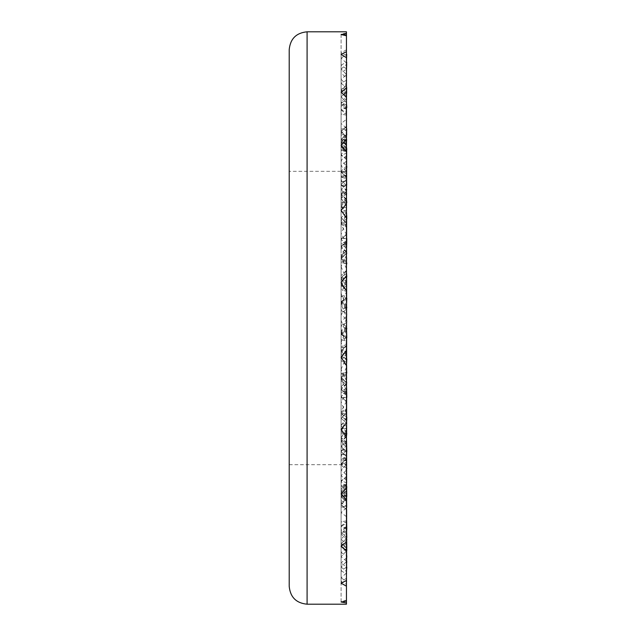 <?xml version="1.0" encoding="UTF-8"?>
<svg xmlns="http://www.w3.org/2000/svg" width="636" height="636" viewBox="0 0 636 636"><rect width="100%" height="100%" fill="white"/><g stroke="black" fill="none" stroke-linecap="round" stroke-linejoin="round"><path stroke-width="0.48" stroke-dasharray="3.18 2.39" d="M346.278 244.804L341.095 239.414L346.628 234.366M346.763 247.269L341.079 245.822L341.087 239.239L346.397 244.725M341.087 238.269L346.079 238.134M346.262 238.142L346.262 202.113M346.795 202.661L341.087 202.359L346.087 202.033L346.493 188.709M346.389 199.299L341.087 193.805L341.087 238.357M346.445 244.653L346.445 306.019L341.087 293.681L341.087 245.83L346.119 244.216L346.62 234.271M346.445 204.967L346.445 280.85L341.087 293.681M346.445 280.85L346.119 286.152L341.087 289.118L341.087 284.697L346.493 290.08M346.445 262.493L346.445 244.264M346.207 199.672L341.087 194.656M341.087 210.381L341.087 194.568M346.445 199.895L346.445 190.005M346.445 241.911L346.445 234.461M346.286 252.174L341.087 246.704L346.612 241.585M341.087 246.712L341.087 239.43M346.445 275.658L346.445 254.018M346.493 250.735L346.087 260.466L341.087 262.255L341.087 256.038L346.453 250.679M346.262 294.865L346.262 260.49M346.087 294.977L346.604 297.155L341.087 301.893L341.087 302.839L346.493 297.457M346.445 297.68L346.445 281.056M346.445 306.019L346.445 290.032L346.445 291.733L341.087 304.056L346.445 317.157L346.445 349.903M346.445 244.78L346.445 252.063M346.397 252.309L346.525 250.878M346.62 202.669L346.62 238.627M341.095 194.544L346.692 189.91M346.803 238.556L341.087 238.381M341.087 238.476L341.087 246.919L346.572 241.624M346.445 268.591L341.087 257.071L341.087 198.615M346.763 207.598L341.079 207.455L346.119 207.312L346.461 195.093M341.087 185.458L346.079 186.801M346.262 186.865L346.262 151.638M346.795 149.341L341.087 150.35L346.087 151.503L346.183 144.913M343.893 142.48L341.087 139.467L341.087 185.545L346.803 184.44M346.62 149.373L346.62 184.527M346.286 139.046L341.087 139.578L346.692 134.538M346.445 136.478L346.31 139.944M341.087 196.389L341.087 198.575L346.628 193.392M346.445 191.325L346.445 193.567M346.286 201.898L341.087 196.381L346.612 191.221M346.278 204.116L341.095 198.583M346.445 204.124L346.445 200.873M346.445 172.984L346.445 234.533L341.087 224.611L341.087 165.988M346.763 175.449L341.079 176.617L346.119 177.945L346.461 164.207M341.087 141.677L346.079 144.412M346.262 141.605L346.262 112.5M346.795 107.524L341.087 109.758L346.087 112.326L346.405 97.3M343.535 94.541L341.095 96.775L341.087 141.756M346.62 107.571L346.62 139.53M346.803 139.427L341.087 141.772M346.286 159.533L341.087 154.349L341.087 165.869L346.628 160.916M346.445 152.036L346.445 161.147M341.087 141.86L341.087 154.349L346.612 149.492L346.087 144.483M346.278 171.187L341.095 165.893M346.445 171.227L346.445 157.489M346.62 80.104L346.62 106.689M346.803 106.586L341.087 109.996L341.087 83.364L346.087 87.156L346.445 70.89M346.215 74.325L346.795 80.041L341.087 83.364L341.087 69.133M341.087 54.378L341.087 69.014M341.095 69.038L346.692 64.228M346.445 74.476L346.445 64.506M341.087 109.917L346.079 113.852M346.262 114.011L346.262 87.363M346.445 148.331L346.445 125.046M346.397 125.292L346.795 106.697M346.286 127.971L341.087 123.464L341.087 110.068M346.445 118.916L346.445 139.419M341.087 143.521L341.087 123.471L346.612 119.25M346.278 148.26L341.095 143.561L346.628 139.141M346.207 74.261L341.087 68.934M346.087 238.206L346.604 241.577M346.397 201.016L346.795 184.583M346.445 139.801L346.445 134.705M346.087 186.881L346.604 191.213M346.445 234.533L346.445 218.037M346.397 157.688L346.795 139.554M346.469 103.493L346.215 102.348L341.087 96.736L341.087 92.196M346.445 102.571L346.445 97.34L346.087 107.508L341.087 101.808L341.087 89.597M346.445 245.393L341.087 257.071M346.445 203.838L346.445 178.183M346.445 150.883L346.445 214.881L341.087 224.611M346.087 113.916L346.445 118.034M346.413 145.358L346.119 158.126L341.087 155.415L341.087 198.519L346.445 191.396L346.445 158.436M346.445 140.166L346.445 191.396M346.445 137.002L346.445 105.751M346.397 106.021L346.795 88.229M346.62 68.847L346.62 88.253M341.087 58.425L341.087 72.949L346.795 68.783L346.215 62.908M346.445 62.972L346.445 54.386M346.445 68.847L346.445 31.8M346.445 62.503L346.087 77.727L341.087 72.949L341.087 92.379L346.803 88.158M346.262 97.388L346.262 77.95M346.087 97.252L346.445 101.1M346.445 102.03L346.445 129.855M346.485 134.387L346.119 149.198M346.445 141.574L346.445 149.563M346.445 138.004L346.445 100.925M346.397 101.204L346.795 85.423M346.62 74.571L346.62 85.47M341.087 65.405L341.087 79.246L346.795 74.499L346.215 68.871M346.445 176.538L341.087 180.568L341.087 145.286L346.119 149.206M346.445 91.703L346.445 62.225M346.445 71.526L346.087 84.668L341.087 79.246L341.087 90.153L346.803 85.383M346.262 95.805L346.262 84.89M346.087 95.631L346.445 98.946M346.445 99.852L346.445 133.123M346.461 139.181L346.119 151.781L341.087 146.932L341.087 135.532M346.445 155.001L346.445 152.171M289.205 49.688L289.205 464.678L289.205 171.323L346.445 171.323L341.087 171.99L341.087 146.94L346.763 142.655M346.445 151.273L346.445 110.887M346.397 111.157L346.795 98.469M346.62 96.887L346.62 98.532M346.803 98.469L341.087 103.461L341.087 101.808L346.795 96.815L346.215 91.807M341.095 58.273L346.692 54.076M346.445 129.983L346.445 87.506M346.262 109.368L346.262 107.715M346.286 115.092L341.087 114.178L341.087 103.453L346.087 109.169L346.445 111.721M346.445 112.548L346.445 144.499M346.445 145.469L346.445 148.983M346.461 155.287L346.119 165.686L341.087 160.24L341.087 173.35L346.445 176.108L346.445 166.083M346.445 213.505L346.445 190.554L341.087 184.575L346.445 179.893L346.445 176.108M346.445 175.902L346.445 134.967M346.397 135.206L346.485 132.224M346.62 128.544L346.62 126.556M346.771 134.291L341.087 139.356L346.795 134.204L346.215 130.165M341.095 65.206L346.692 61.915M346.445 181.077L346.445 128.488M346.62 131.684L346.541 134.896M346.493 136.414L346.119 145.064L341.087 139.356M346.262 137.145L346.262 144.873M346.763 126.095L341.087 131.143L346.127 136.851L346.517 139.22M346.445 139.244L346.445 176.363M346.461 182.476L346.119 189.973L341.087 184.575M346.445 210.214L346.445 171.513M346.397 171.72L346.445 170.392M346.731 184.504L341.087 189.608L341.087 188.59L346.795 184.122L346.215 181.324M341.095 89.374L346.692 87.204M346.445 241.497L346.445 182.381M346.541 188.518L346.485 190.077M346.461 190.792L346.374 192.931C346.23 195.737 346.135 195.991 346.087 193.694L346.167 195.26L341.087 189.608M346.262 177.245L346.262 193.829M346.087 177.039L346.517 178.175M346.445 178.12L346.445 213.394M346.461 218.903L346.175 223.403L341.087 217.766L346.731 212.663M346.445 254.599L346.445 223.3M346.445 251.88L346.445 218.053M346.397 218.196L346.485 216.431M346.62 243.198L346.62 238.548M346.469 243.636L346.215 241.791M346.445 213.688L341.087 204.895L341.087 217.464L346.119 222.99M346.087 144.698L341.087 139.101L341.087 129.354M341.095 129.116L346.692 128.226M346.445 307.132L346.445 245.52M346.684 245.735L346.588 249.566M346.541 250.982L346.246 254.742L341.087 249.201L341.087 243.858M346.374 254.058L346.087 251.156M346.262 226.941L346.262 251.252M346.087 226.75C346.199 225.367 346.374 225.557 346.604 227.322L341.087 224.285L341.087 254.639M346.628 215.135L341.087 220.302L346.445 226.249M346.445 226.527L346.445 257.556M346.493 261.42L346.461 262.088C346.318 264.767 346.207 264.894 346.119 262.469C346.207 264.894 346.318 264.767 346.461 262.088M346.445 300.017L346.445 262.716M346.445 298.046L346.445 271.397M346.397 271.469L346.485 270.523M346.62 306.663L346.62 298.03M346.469 308.81L346.215 307.458M346.445 243.93L341.087 232.919L341.087 257.485L346.119 262.469M346.087 193.694L341.087 188.59L341.087 181.968M341.095 181.729L346.692 182.174M346.445 373.507L346.445 313.604M346.541 318L346.087 313.182L341.087 310.05L341.087 310.789L341.087 279.697L346.803 277.034M346.262 282.845L346.262 313.214M346.087 282.686C346.199 280.842 346.374 280.563 346.604 281.851M346.445 281.168L346.445 305.837M346.62 306.067L346.556 307.57M346.445 309.279L341.087 304.191M346.461 309.072L346.119 305.741L341.087 301.623L341.087 266.738L346.445 279.228L346.445 305.892M346.445 281.192L346.445 279.228M346.445 346.66L346.445 291.733M346.445 345.571L346.445 327.922M346.485 327.85L346.572 328.597M346.62 365.366L346.62 358.879M346.469 374.604L346.215 373.841M341.095 243.628L346.692 245.377M346.795 243.159L341.087 246.895L346.087 251.164M346.445 436.105L346.445 381.982M346.684 382.244L346.66 382.864M346.541 385.019L346.087 375.534L341.087 373.745L341.087 379.962L346.453 385.321M346.262 341.135L346.262 375.51M346.087 341.023L346.604 338.845L341.087 334.107L341.087 333.161L346.493 338.543M346.445 338.32L346.445 354.944M346.763 344.243L341.079 346.882L341.087 351.303L346.445 356.677L346.119 349.848L341.087 346.882L341.087 304.056M346.445 391.347L346.445 317.157M346.445 391.22L346.445 383.937M346.397 383.691L346.485 384.51M346.62 420.849L346.62 416.938M341.095 310.599L346.692 313.532M346.445 490.65L346.445 445.995M346.684 446.257L346.087 433.967L341.087 433.641L341.087 442.195L346.548 447.49M346.262 397.858L346.262 433.887M346.087 397.794L346.604 394.423M346.445 394.089L346.445 401.539M346.461 401.642L346.119 391.784L341.087 390.17L341.087 342.319L346.445 355.15L346.445 391.736M346.445 431.033L346.445 364.603M346.445 289.34L346.445 355.15M346.445 431.876L346.445 435.127M346.397 434.984L346.445 435.732M346.62 486.627L346.62 482.915M346.62 470.004L346.62 468.255M346.692 488.615L346.215 490.928M341.095 378.07L346.692 381.998M346.445 533.429L346.445 501.295M346.684 501.534L346.087 484.497L341.087 485.65L341.087 496.454L346.692 501.462M346.262 449.135L346.262 484.362M346.087 449.119L346.604 444.787M346.215 454.676L346.795 451.878L341.087 447.41L341.087 446.393L346.167 440.74L346.087 442.306C346.135 440.009 346.23 440.263 346.374 443.069L346.445 442.433M346.62 442.592L346.119 428.688L341.087 428.545L341.087 378.929L346.445 390.607L346.445 428.545M346.445 463.016L346.445 390.607M346.445 464.773L346.445 478.51M346.397 478.312L346.485 480.673M346.62 528.429L346.62 518.793M346.62 509.77L346.62 507.456M346.62 502.337L346.62 501.565M346.62 531.219L346.215 533.652L341.087 539.264L341.087 543.804L346.445 538.66M341.095 441.456L346.692 446.09M346.445 561.524L346.445 544.098M346.684 544.297L346.087 523.674L341.087 526.242L341.087 539.193L346.692 544.329M346.262 491.477L346.262 523.5M346.087 491.517L346.604 486.516L341.087 481.651L341.087 494.14M346.445 486.62L346.445 474.853M346.62 474.957L346.119 458.055L341.087 459.383L341.087 411.389L346.445 421.119L346.445 457.817M346.445 394.503L346.445 421.119M346.445 485.117L346.445 464.487M346.445 487.669L346.445 493.973M346.445 525.113L346.445 510.954M346.397 510.708L346.445 512.139M346.62 555.896L346.62 532.698M346.62 558.559L346.215 561.675M346.294 490.96L341.087 496.454L341.087 504.642L346.803 509.492M346.445 600.225L346.445 586.177L346.445 600.225L341.087 601.473L341.087 577.766M346.445 578.315L341.087 581.622L346.445 584.301L346.445 571.494M346.684 571.645L346.087 548.844L341.087 552.636L341.087 566.867M346.262 521.989L346.262 548.637M346.087 522.084L346.604 516.758L341.087 512.537L341.087 525.932M346.445 517.084L346.445 496.581M346.62 496.629L346.119 477.875L341.087 480.585L341.087 437.481L346.445 444.604L346.445 477.564M346.445 495.834L346.445 444.604M346.445 498.998L346.445 530.249M346.397 529.979L346.652 540.115M346.62 563.313L346.62 547.747M346.469 571.001L346.215 573.092M346.445 573.028L346.445 548.494M346.445 604.2L346.445 602.912M341.087 601.473L346.445 602.364L346.445 581.614M346.684 581.702L346.087 558.273L341.087 563.051L341.087 577.575M346.262 538.613L346.262 558.05M346.087 538.748L346.604 533.453L341.087 530.162L341.087 543.557M346.445 533.97L346.445 506.145M346.62 506.129L346.119 486.802M346.445 484.727L346.445 486.437M346.445 497.996L346.445 535.075M346.397 534.797L346.556 540.918M346.469 564.76L346.215 567.129M346.445 567.153L346.445 551.166M346.445 586.177L346.445 573.775M346.445 459.462L341.087 455.432L341.087 490.714L346.119 486.794M341.095 566.962L346.692 571.772M346.684 573.791L346.087 551.332L341.087 556.754L341.087 570.595M346.262 540.195L346.262 551.11M346.087 540.369L346.517 536.315M346.445 536.148L346.445 502.877M346.62 502.806L346.119 484.219L341.087 489.068L341.087 500.468M346.445 480.999L346.445 483.829M289.205 464.678L346.445 464.678L341.087 464.01L341.087 489.06L346.763 493.345M346.397 524.843L346.445 526.552M346.469 541.697L346.215 544.193M341.095 577.727L346.692 581.924M346.684 548.455L346.087 528.492L341.087 534.192L341.087 546.404M346.262 526.632L346.262 528.285M346.803 537.531L341.087 532.547L346.087 526.831L346.445 524.279M346.445 523.452L346.445 487.017M346.62 486.89L346.119 470.314L341.087 475.76L341.087 462.65L346.445 459.892L346.445 469.917M346.445 422.495L346.445 445.446L341.087 451.425L346.445 456.107L346.445 459.892M346.445 460.098L346.445 453.619M346.445 496.668L346.127 499.149L341.087 504.857L341.087 496.644L346.119 490.936L346.445 500.771M346.397 500.794L346.485 503.776M346.62 501.725L346.62 509.444M346.572 502.599L346.215 505.835M346.445 506.018L346.445 507.512M341.095 570.794L346.692 574.085M346.262 498.855L346.262 491.127M346.445 496.756L346.445 459.637M346.469 453.842L346.119 446.027L341.087 451.425M346.397 464.28L346.445 465.608M346.556 468.207L346.707 470.084L341.087 464.988L341.087 458.866L346.612 457.038M346.62 451.822L346.62 468.374M346.445 454.923L346.445 488.202M341.095 546.626L346.692 548.796M346.262 458.755L346.262 442.171M346.087 458.961L346.445 458.381M346.445 457.88L346.445 422.606M346.58 420.817L346.175 412.597L341.087 418.234L346.731 423.338M346.445 381.401L346.445 412.7M346.445 384.12L346.445 417.947M346.397 417.804L346.628 420.865L341.087 415.698L341.087 411.707M346.62 392.802L346.62 417.057M346.469 392.364L346.215 394.209M346.445 422.312L341.087 431.105L341.087 418.536L346.119 413.01M346.795 501.796L341.087 496.899L341.087 506.646M341.095 506.884L346.692 507.774M341.087 496.899L346.087 491.302M346.445 422.853L346.445 390.48M346.445 382.952L346.246 381.258L341.087 386.799L341.087 392.142M346.374 381.942L346.087 384.844M346.262 409.059L346.262 384.748M346.087 409.25C346.199 410.633 346.374 410.443 346.604 408.678L341.087 411.715L341.087 381.362M341.087 415.698L346.445 409.751M346.445 409.473L346.445 378.444M346.461 373.912C346.318 371.233 346.207 371.106 346.119 373.531C346.207 371.106 346.318 371.233 346.461 373.912M346.445 335.983L346.445 373.284M346.445 337.955L346.445 322.396M346.397 364.531L346.485 365.477M346.62 328.677L346.62 358.99M346.469 327.19L346.215 328.542M346.445 328.868L346.445 330.108M346.445 392.07L341.087 403.081L341.087 378.515L346.119 373.531M346.087 442.306L341.087 447.41L341.087 454.032M341.095 454.271L346.692 453.826M346.493 317.348L346.087 322.818L341.087 325.95L341.087 325.211L341.087 356.303L346.803 358.966M346.262 350.603L346.262 322.786M346.087 353.314C346.199 355.158 346.374 355.437 346.604 354.149M346.445 354.832L346.445 330.163M346.564 328.589L346.469 327.023M346.445 326.721L341.087 331.809M346.461 326.928L346.119 330.259L341.087 334.377L341.087 369.262L346.445 356.772M346.445 290.429L346.445 308.078M346.62 263.829L346.62 298.133M346.469 261.396L346.215 262.159M341.095 392.372L346.692 390.623M346.795 392.841L341.087 389.105L346.087 384.836M341.087 34.527L341.087 58.234M341.087 92.331L346.079 97.205M346.763 153.022L341.079 155.415L341.087 143.72M346.445 206.159L341.087 198.519M341.087 196.381L341.087 185.656M343.822 142.551L341.095 139.626M341.087 145.406L341.087 139.586M289.205 171.323L289.205 586.312M346.278 136.907L341.095 133.123L346.628 129.553M346.763 141.836L341.079 145.294L341.087 133.337M346.286 109.36L341.087 105.838L341.087 92.443M346.207 62.797L341.087 58.107M341.087 133.067L341.087 105.846L346.612 102.547M346.278 137.893L341.095 135.285L346.628 132.813M346.286 104.964L341.087 102.674L341.087 90.193M346.207 68.72L341.087 64.983M341.087 90.129L346.079 95.607M341.087 135.222L341.087 102.674L346.612 100.536M346.278 151.153L341.095 149.889L346.628 148.689M346.763 155.423L341.079 160.248L341.087 150.16M346.207 91.632L341.087 89.112M345.3 108.271L346.079 109.161M341.087 149.826L341.087 114.178L346.612 113.335M346.278 175.782L341.095 175.957L346.628 176.1M346.763 179.265L341.087 184.297L341.087 176.228M346.803 126.508L341.087 131.374L341.087 139.578L346.612 140.087M341.087 131.143L341.087 139.101M346.207 129.967L341.087 128.83M341.087 131.398L346.079 136.955M346.278 210.103L341.095 211.709L346.628 213.187M346.763 212.567L341.087 217.766M341.087 217.464L341.087 211.963M346.803 167.602L341.087 172.014L346.445 173.692M346.286 175.186L341.087 177.134L341.087 171.012L346.207 176.657M346.207 181.117L341.087 181.451M341.087 172.062L346.079 177.078M341.087 211.645L341.087 177.134L346.612 178.962M346.278 251.776L341.095 254.694L346.628 257.413M341.087 254.917L341.087 258.645L346.668 253.462M346.763 253.056L341.079 257.485M346.803 218.943L341.087 222.6L341.087 246.895M341.087 224.293L341.087 220.302M346.286 221.066L341.087 224.285M346.207 241.6L341.087 243.365M341.087 222.672L346.079 226.806M346.278 297.966L341.095 301.997L346.628 305.773M341.087 301.623L341.087 302.172L341.087 301.623L346.763 297.966M341.087 279.601L341.087 275.611L346.397 281.072M346.286 273.552L341.087 277.829L346.612 281.843M346.207 307.283L341.087 310.376M346.795 307.299L341.087 310.05M341.087 279.776L346.079 282.75M346.278 345.523L341.095 350.396L346.628 354.96M346.803 337.923L341.087 339.378L341.087 373.745L346.795 372.163M346.286 329.066L341.087 334.107L341.087 339.29M346.207 373.706L341.087 377.903M341.087 339.489L346.079 341.095M346.278 391.196L341.095 396.586L346.628 401.634M346.763 388.731L341.079 390.178L341.087 396.761L346.397 391.275M346.803 397.444L341.087 397.619M346.286 383.826L341.087 389.296L346.572 394.376M346.612 394.415L341.087 389.296L341.087 397.524M346.207 436.328L341.087 441.344M346.795 433.339L341.087 433.641L341.087 397.643M341.087 397.731L346.079 397.866M346.278 431.884L341.095 437.417L346.628 442.608M346.763 428.402L341.079 428.545L341.087 437.385M346.803 451.56L341.087 450.439L341.087 485.65L346.795 486.659M346.286 434.102L341.087 439.619L341.087 450.344M346.207 490.881L341.087 496.382L341.087 490.595L346.445 483.964M341.087 450.542L346.079 449.199M341.087 439.619L346.612 444.779M346.278 464.813L341.095 470.107L346.628 475.084M346.763 460.551L341.079 459.383L341.087 470.012M346.803 496.573L341.087 494.228M346.286 476.467L341.087 481.651L341.087 470.131M346.795 528.476L341.087 526.242L341.087 494.244M341.087 494.323L346.079 491.588M346.278 487.74L341.095 492.439L346.628 496.859M346.763 482.978L341.079 480.585L341.087 492.28M346.803 529.414L341.087 526.004L341.087 552.636L346.795 555.959M346.286 508.029L341.087 512.537L341.087 492.479M346.207 561.739L341.087 567.066M341.087 526.083L346.079 522.148M346.278 499.093L341.095 502.877L346.628 506.447M346.763 494.164L341.079 490.706L341.087 502.663M346.803 547.842L341.087 543.613L341.087 563.051L346.795 567.217M346.286 526.64L341.087 530.162L341.087 502.933M346.207 573.203L341.087 577.893M341.087 543.669L346.079 538.795M346.278 498.107L341.095 500.715L346.628 503.187M346.803 550.617L341.087 545.839L341.087 556.754L346.795 561.501M346.286 531.036L341.087 533.326L341.087 545.807M346.207 567.28L341.087 571.017M341.087 545.871L346.079 540.393M341.087 500.778L341.087 533.326L346.612 535.464M346.278 484.847L341.095 486.111L346.628 487.311M346.763 480.578L341.079 475.752L341.087 485.84M346.286 520.908L341.087 521.822L341.087 534.192L346.795 539.185M346.207 544.368L341.087 546.888M345.3 527.729L346.079 526.839M341.087 486.174L341.087 521.822L346.612 522.665M346.278 460.218L341.095 460.043L346.628 459.9M346.763 456.735L341.087 451.703L341.087 459.772M346.286 496.955L341.087 496.422L346.612 495.913M346.207 506.033L341.087 507.17M341.087 504.602L346.079 499.045M346.278 425.897L341.095 424.292L346.628 422.813M346.763 423.433L341.087 418.234M341.087 418.536L341.087 424.037M346.803 468.398L341.087 463.986L346.445 462.308M346.286 460.814L341.087 458.866L341.087 424.355M346.207 454.883L341.087 454.549M341.087 463.938L346.079 458.922M346.278 384.224L341.095 381.306L346.628 378.587M341.087 381.083L341.087 377.355L346.668 382.538M346.763 382.944L341.079 378.515M346.803 417.057L341.087 413.4L341.087 389.105M346.286 414.934L341.087 411.715M346.207 394.4L341.087 392.635M341.087 413.328L346.079 409.194M346.278 338.034L341.095 334.003L346.628 330.227M341.087 334.377L341.087 333.828L341.087 334.377L346.763 338.034M341.087 356.399L341.087 360.389L346.397 354.928M346.286 362.448L341.087 358.171L346.612 354.157M346.207 328.717L341.087 325.624M346.795 328.701L341.087 325.95M341.087 356.224L346.079 353.25M341.095 325.401L346.692 322.468M346.207 262.294L341.087 258.097M346.795 263.837L341.087 262.255L341.087 296.599L346.803 298.077M346.286 306.934L341.087 301.893L341.087 296.71M346.278 290.477L341.095 285.604L346.628 281.04M346.763 291.757L341.079 289.118L341.087 331.944L346.445 344.267M341.095 257.93L346.692 254.003M341.087 296.511L346.079 294.905M346.445 33.088L341.087 33.986L341.087 65.166M346.445 34.948L341.087 33.986M346.445 49.823L341.087 52.804L341.087 89.318M346.445 55.555L341.087 52.804M346.445 84.834L341.087 89.7L341.087 129.06M346.445 94.041L341.087 89.7M346.445 135.738L341.087 142.146L341.087 181.673M346.445 147.798L341.087 142.146M346.445 199.06L341.087 206.581L341.087 243.58M346.445 213.147L341.087 206.581M346.445 270.483L341.087 278.608L341.087 310.559M346.445 285.644L341.087 278.608M346.445 345.149L341.087 353.314L341.087 378.038M346.445 360.342L341.087 353.314M346.445 417.963L341.087 425.619L341.087 441.432M346.445 432.162L341.087 425.619M346.445 496.199L341.087 490.595M346.445 548.089L341.087 543.804M346.445 185.41L341.087 180.568M346.445 171.815L341.087 173.35M346.445 197.391L341.087 204.895M346.445 223.101L341.087 232.919M346.445 255.282L341.087 266.738M346.445 329.981L341.087 342.319M346.445 367.409L341.087 378.929M346.445 401.467L341.087 411.389M346.445 429.841L341.087 437.481M346.445 450.59L341.087 455.432M346.445 464.185L341.087 462.65M346.445 438.609L341.087 431.105M346.445 412.899L341.087 403.081M346.445 380.718L341.087 369.262M346.445 318.843L341.087 331.944M341.087 301.893L341.087 285.636M341.087 282.686L341.087 257.962M341.087 357.392L341.087 325.441M341.087 429.419L341.087 392.42M341.087 493.854L341.087 454.327M341.087 546.3L341.087 506.94M341.087 583.196L341.087 546.682M341.087 602.014L341.087 570.834M341.087 581.622L341.087 566.986M341.087 358.171L341.087 334.043M341.087 188.59L341.087 172.022M341.087 277.829L341.087 301.957M341.087 334.107L341.087 350.364M341.087 389.288L341.087 396.57M341.087 439.611L341.087 437.425M341.087 496.422L341.087 460.106M341.087 447.41L341.087 463.978M341.087 139.578L341.087 175.894M307.093 31.8L307.093 604.2M341.087 193.805L346.548 188.51M341.087 239.239L346.541 233.953M346.278 252.317L341.087 246.919M341.087 139.467L346.628 134.252M346.58 308.873L341.087 314.128L346.342 319.558M341.087 496.533L346.628 501.748M344.235 201.938L346.302 204.132M341.095 184.305L342.884 182.715M341.087 184.297L342.709 186.125M346.707 165.917L341.087 171.012M346.668 244.041L341.087 249.201M341.087 258.645L346.246 264.194M341.095 304.175L346.588 298.912M346.533 270.348L341.087 275.611M341.095 351.295L346.493 345.92M346.437 327.779L341.087 333.161M346.485 374.588L341.087 379.962M346.278 383.683L341.087 389.081M346.389 436.701L341.087 442.195M341.087 396.761L346.541 402.047M344.235 434.062L346.302 431.868M341.095 451.695L342.884 453.285M346.763 509.905L341.087 504.857M346.771 501.709L341.087 496.644M341.087 451.703L342.709 449.875M346.731 451.496L341.087 446.393M341.087 464.988L346.207 459.343M346.668 391.959L341.087 386.799M341.087 377.355L346.246 371.806M341.095 331.825L346.588 337.088M346.533 365.652L341.087 360.389M346.58 327.127L341.087 321.872L346.342 316.442M346.485 261.412L341.087 256.038M346.437 308.221L341.087 302.839M341.087 284.69L346.445 279.323"/><path stroke-width="0.95" d="M346.62 280.834L346.445 423.155M346.445 207.686L346.445 218.037L341.087 210.381L346.445 203.838L346.445 275.658L341.087 282.686L346.445 290.851M346.684 253.756L346.493 250.735M346.445 281.192L346.445 286.097M346.485 251.49L346.795 238.699M346.795 202.661L346.469 199.466M346.684 189.743L346.493 188.709M346.66 149.365L346.445 214.881M346.684 134.466L346.445 136.478M346.31 139.944L346.183 144.913M346.62 193.408L346.445 195.506M346.262 144.523L346.262 141.605M343.535 94.541L346.604 91.751M346.684 91.703L346.405 97.3M346.62 161.043L346.445 164.78M346.445 544.297L346.445 604.2L307.093 604.2L307.093 31.8L346.445 31.8L346.445 51.699L341.087 54.378L346.445 57.685L346.445 91.894M346.445 51.699L346.445 57.685M346.795 149.341L346.215 145.072M346.445 145.35L346.445 152.036L341.087 145.406L346.445 139.801L346.445 97.34L341.087 92.196L346.445 87.911M346.795 107.524L346.469 103.493M346.684 64.355L346.445 70.89M346.445 118.034L346.517 118.646M346.62 139.371L346.413 145.358M346.684 54.298L346.445 62.503M346.445 101.1L346.517 101.8M346.62 129.871L346.485 134.387M346.684 62.209L346.445 71.526M346.445 98.946L346.517 99.685M346.62 133.194L346.588 134.291M346.58 134.633L346.461 139.181M346.684 87.545L346.445 97.34M346.445 111.721L346.517 112.453M346.445 144.499L346.445 145.469M346.62 149.11L346.445 156.051M346.485 132.224L346.445 126.381M346.62 134.276L346.62 128.544M346.771 134.291L346.62 133.663M346.684 128.599L346.62 131.684M346.541 134.896L346.493 136.414M346.62 176.538L346.445 183.168M346.445 170.392L346.485 169.256C346.644 165.519 346.747 164.947 346.795 167.53L346.445 166.155M346.62 184.178L346.62 167.626M346.795 184.122L346.469 183.542M346.684 182.556L346.445 184.4M346.644 184.583L346.541 188.518M346.485 190.077L346.461 190.792M346.62 213.609L346.445 219.468M346.795 218.84C346.747 214.889 346.644 214.086 346.485 216.431L346.58 215.183M346.62 238.548L346.62 218.943M346.795 243.159L346.469 243.636M346.588 249.566L346.541 250.982M346.087 226.75C346.199 225.367 346.374 225.557 346.604 227.322M346.62 257.787L346.461 262.088M346.397 271.469L346.795 276.906M346.62 307.323L346.62 306.663M346.62 298.03L346.62 277.01M346.795 307.299L346.469 308.81M346.684 313.85L346.493 318.652M346.556 307.57L346.445 309.279M346.485 327.85L346.795 337.78M346.62 372.171L346.62 365.366M346.62 358.879L346.62 337.986M346.795 372.163L346.469 374.604M346.684 382.244L346.493 385.265M346.62 355.166L346.445 356.677M346.485 384.51L346.795 397.301M346.62 433.331L346.62 420.849M346.62 416.938L346.62 397.373M346.795 433.339L346.469 436.535M346.397 434.984L346.795 451.417M346.62 482.915L346.62 470.004M346.62 468.255L346.62 451.735M346.795 486.659L346.692 488.615M346.485 480.673L346.795 496.446M346.62 518.793L346.62 509.77M346.62 507.456L346.62 502.337M346.62 501.565L346.62 496.47M346.795 528.476L346.62 531.219M346.731 423.338L346.445 422.861L341.087 429.419L346.445 436.94L346.445 493.973M346.445 512.139L346.485 513.626M346.485 513.634L346.795 529.303M346.62 532.698L346.62 529.311M346.795 555.959L346.62 558.559M346.445 580.445L341.087 583.196L346.445 586.177L346.445 580.445L346.445 584.301M346.652 540.115L346.795 547.771M346.62 567.089L346.62 563.313M346.795 567.217L346.469 571.001M346.445 601.052L341.087 602.014L346.445 602.912L346.445 602.364M346.445 494.426L346.445 496.414M346.556 540.918L346.795 550.577M346.62 561.35L346.62 550.53M346.795 561.501L346.469 564.76M346.445 526.552L346.795 537.531M346.62 539.026L346.62 537.468M346.795 539.185L346.469 541.697M346.445 524.279L346.517 523.547M346.517 496.78L346.684 507.401M346.485 503.776L346.445 509.619M346.548 501.51L346.572 502.599M346.445 541.959L346.445 551.166L341.087 546.3L346.445 541.959L346.445 500.262L341.087 493.854L346.445 488.202L346.445 500.262M346.62 459.462L346.461 453.524M346.445 425.786L346.445 436.94M346.445 465.608L346.556 468.207M346.445 469.845L346.795 468.47M346.795 451.878L346.469 452.458M346.684 453.444L346.445 444.691M346.445 458.381L346.517 457.825M346.62 422.391L346.58 420.817M346.668 416.97L346.445 416.532M346.485 419.569C346.644 421.914 346.747 421.112 346.795 417.16M346.795 392.841L346.469 392.364L346.795 392.841M346.684 390.265L346.445 382.952M346.087 409.25C346.199 410.633 346.374 410.443 346.604 408.678M346.62 378.213L346.445 373.523M346.485 365.477L346.795 359.094M346.795 328.701L346.469 327.19M346.684 322.15L346.374 316.45M346.262 353.155L346.262 350.603M346.62 329.933L346.564 328.589M346.397 308.078L346.795 298.22M346.795 263.837L346.469 261.396M346.445 33.636L341.087 34.527L346.445 35.775M346.207 145.119L343.822 142.551M307.093 604.2C296.225 603.143 290.262 597.18 289.205 586.312L289.205 49.688C290.262 38.82 296.225 32.857 307.093 31.8M346.445 365.517L341.087 357.392L346.445 350.356M346.294 145.04L343.893 142.48"/></g></svg>
